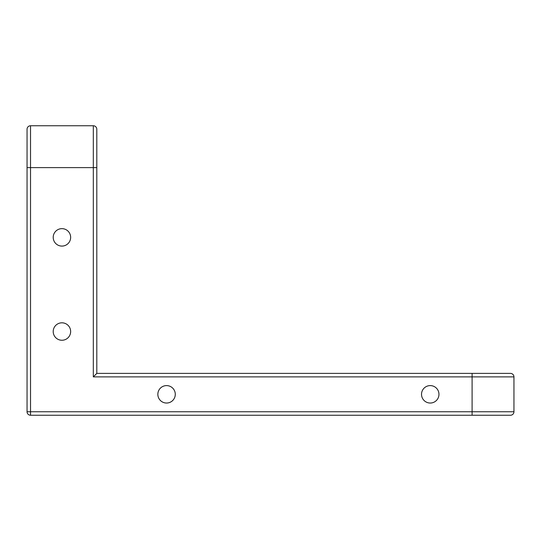 <?xml version="1.0" encoding="UTF-8"?>
<svg xmlns="http://www.w3.org/2000/svg" width="541" height="541" viewBox="0 0 541 541"><rect width="100%" height="100%" fill="white"/><g stroke="black" fill="none" stroke-linecap="round" stroke-linejoin="round"><path stroke-width="0.81" d="M30.539 415.245L472.097 415.245L472.097 411.755L27.05 411.755A3.489 3.489 0 0 0 30.539 415.245L30.539 167.609L27.05 167.609L27.05 411.755M472.097 415.245L510.461 415.245A3.489 3.489 0 0 0 513.95 411.755L513.95 376.881A3.489 3.489 0 0 0 510.461 373.391L96.805 373.391L96.805 129.245A3.489 3.489 0 0 0 93.316 125.755L30.539 125.755A3.489 3.489 0 0 0 27.05 129.245L27.05 167.609M513.95 411.755A3.489 3.489 0 0 1 510.461 415.245A3.489 3.489 0 0 0 513.95 411.755L472.097 411.755L472.097 373.391M175.284 394.315A8.717 8.717 0 0 1 162.205 401.868A8.717 8.717 0 0 1 162.205 386.768A8.717 8.717 0 0 1 175.284 394.315M70.648 237.364A8.717 8.717 0 0 1 57.569 244.917A8.717 8.717 0 0 1 57.569 229.817A8.717 8.717 0 0 1 70.648 237.364M70.648 331.538A8.717 8.717 0 0 1 57.569 339.085A8.717 8.717 0 0 1 57.569 323.985A8.717 8.717 0 0 1 70.648 331.538M438.961 394.315A8.717 8.717 0 0 1 425.882 401.868A8.717 8.717 0 0 1 425.882 386.768A8.717 8.717 0 0 1 438.961 394.315M30.539 125.755L30.539 167.609L93.316 167.609L93.316 376.881L96.805 373.391M96.805 129.245L96.805 147.084M513.95 376.881A3.489 3.489 0 0 0 510.461 373.391A3.489 3.489 0 0 1 513.95 376.881L93.316 376.881M93.316 125.755L93.316 167.609L96.805 167.609"/></g></svg>
